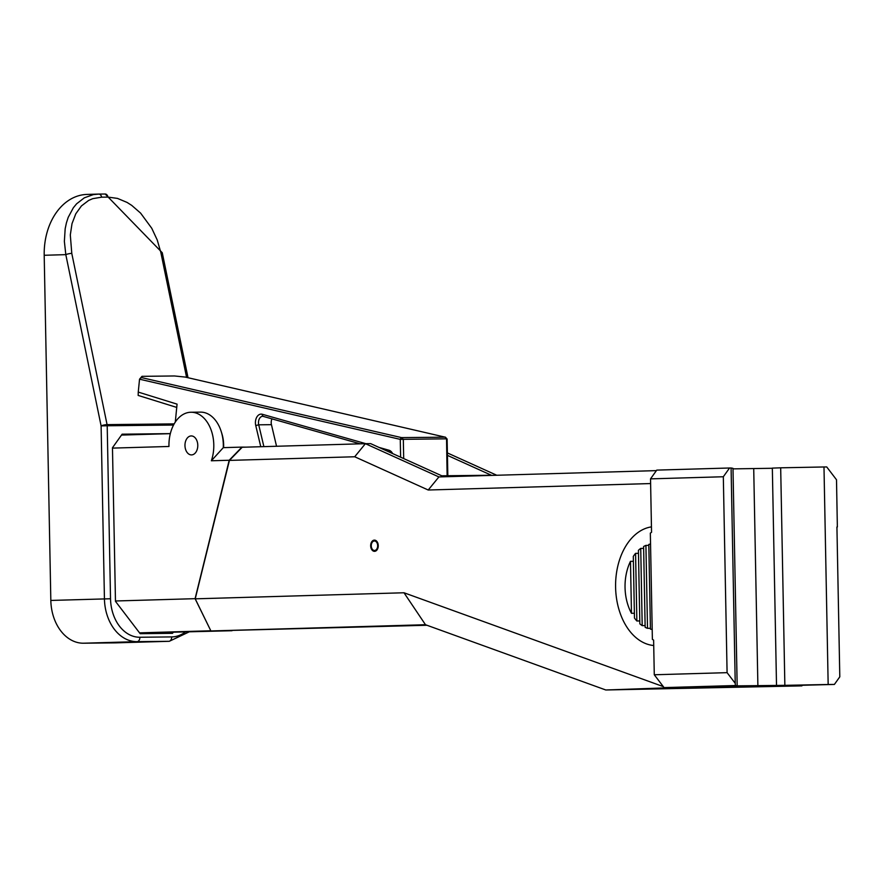 <?xml version="1.0" encoding="UTF-8"?>
<svg xmlns="http://www.w3.org/2000/svg" width="884" height="884" viewBox="0 0 884 884"><rect width="100%" height="100%" fill="white"/><g stroke="black" fill="none" stroke-linecap="round" stroke-linejoin="round"><path stroke-width="1.33" d="M116.102 642.834A43.139 31.802 -91.7 0 1 115.682 642.856A43.139 31.802 -91.7 0 1 115.263 642.867L83.461 643.209A43.139 31.802 -91.7 0 1 50.83 600.435L44.2 255.277A60.388 44.52 -91.7 0 1 86.975 194.425L98.798 194.082A4.309 2.917 89.4 0 1 101.638 197.176L107.992 197.099A4.309 2.917 89.4 0 0 105.163 194.016A4.309 2.917 89.4 0 1 105.163 194.016L98.798 194.082A4.309 2.917 89.4 0 1 98.798 194.082L93.328 194.613L84.311 197.828L76.588 203.828L73.328 207.784L68.212 217.353L66.422 222.856L65.173 228.746L64.366 241.376L65.814 254.647L101.108 425.889A4.309 0.884 -11.6 0 1 107.075 424.629A4.309 2.917 89.4 0 1 107.207 425.768L173.551 425.038M188.027 377.733L162.269 252.769A4.309 0.884 168.4 0 0 160.833 252.415L186.59 377.402M44.2 255.277L65.814 254.647A4.309 0.884 -11.6 0 1 71.781 253.388L70.311 234.945L72.013 223.652L75.77 213.829L81.405 205.961L88.621 200.447L92.721 198.668L101.638 197.176M110.522 598.755A38.819 28.619 -91.7 0 0 139.893 637.254A4.309 2.917 89.4 0 1 137.064 641.651A43.139 31.802 88.3 0 1 104.434 598.877L101.108 425.889L107.207 425.768L110.522 598.755L50.83 600.435M173.142 632.425L172.513 633.32L140.18 633.695L115.472 601.341L112.467 447.746L122.125 434.188L170.347 433.624M121.97 434.398L159.871 433.956M161.065 632.778L160.59 633.452M170.336 433.657L121.495 435.072M112.478 448.111L168.966 446.475A33.183 22.42 89.3 0 1 190.988 412.242A33.183 22.42 89.3 0 1 211.353 460.774L223.287 447.647A33.183 22.42 -90.7 0 0 221.298 431.79A33.183 22.42 -90.7 0 0 200.524 412.132L190.988 412.242M245.807 447.149L241.94 447.105L229.188 460.255L195.088 598.678L210.823 630.778M223.597 447.636A27.901 18.851 -90.7 0 0 221.95 433.889L221.298 431.79M195.088 598.678L115.472 600.987M229.188 460.255L211.353 460.774M184.966 445.613A9.492 6.409 89.3 0 1 191.264 435.934A9.492 6.409 89.3 0 1 197.784 445.348A9.492 6.409 89.3 0 1 191.485 454.906A9.492 6.409 89.3 0 1 184.966 445.613M139.683 633.043L232.028 630.723M139.539 632.856L210.801 630.778M241.94 447.105L223.298 447.647M426.95 625.253L210.911 630.955L425.48 624.723L605.794 689.984L676.989 687.487L801.91 685.874L605.794 689.984M656.403 470.619L438.906 476.929L365.39 443.68L242.194 447.26L229.431 460.398L195.22 598.833L210.911 630.955M447.437 455.37L491.371 475.249L441.757 475.791L370.639 443.624L365.39 443.68L354.705 456.763L428.21 490.012L650.613 483.559M765.787 686.514L780.782 686.282L765.787 686.514M374.374 540.986A4.74 3.204 89.4 0 1 374.407 540.986A4.74 3.204 89.4 0 1 377.667 545.638A4.74 3.204 89.4 0 1 374.518 550.478A4.74 3.204 89.4 0 1 371.258 545.793A4.74 3.204 89.4 0 1 374.374 540.986M651.442 526.875A59.526 40.222 -90.6 0 0 615.596 587.274A59.526 40.222 -90.6 0 0 653.729 645.519M666.547 687.796L665.972 687.586M663.331 686.625L403.999 592.766L425.48 624.723M447.381 452.928L496.742 475.249M428.21 490.012L438.906 476.929M403.999 592.766L195.22 598.833M229.431 460.398L354.705 456.763M175.286 422.088L177.065 404.143L138.258 392.087L138.158 395.424L176.734 407.413M141.981 376.341L174.48 375.965L185.187 377.07L445.227 437.171L401.557 437.613L141.462 377.578L141.981 376.341L139.539 379.192L141.462 377.578M138.258 392.087L139.539 379.192L400.264 439.37L446.542 438.829L447.127 475.736M445.238 437.094L446.409 439.16M271.996 418.806A6.475 4.376 -90.7 0 0 271.443 424.674L276.548 446.265M650.547 544.058A42.852 28.951 -90.6 0 0 648.812 544.422L650.436 629.132A42.852 28.951 -90.6 0 0 652.193 629.397M650.425 628.292L647.508 628.325L645.917 545.395A42.852 28.951 -90.6 0 0 643.607 546.511L645.154 627.342A42.852 28.951 -90.6 0 0 647.508 628.325M645.121 625.607L642.204 625.64L640.723 548.389A42.852 28.951 -90.6 0 0 638.425 550.312L639.839 623.85A42.852 28.951 -90.6 0 0 642.204 625.64M639.784 620.955L636.867 620.988L635.574 553.34A42.852 28.951 -90.6 0 0 633.298 556.401L634.48 618.06A42.852 28.951 -90.6 0 0 636.867 620.988M634.392 613.264L631.474 613.297L630.48 561.329A42.852 28.951 -90.6 0 0 631.474 613.297M630.48 561.329L633.397 561.307M635.574 553.34L638.491 553.318M640.723 548.389L643.64 548.356M645.917 545.395L648.823 545.362M735.234 683.332L735.411 685.531L664.072 687.608L654.282 674.768L653.619 640.104L652.381 639.364L650.337 533.107L651.552 532.29L650.525 478.863L723.322 476.752L727.09 672.658L735.234 683.332L731.09 467.99L732.991 468.343L737.168 685.862L735.411 685.531M727.09 672.658L654.282 674.768M837.358 526.997L836.507 479.769L826.728 466.94L823.987 466.973L828.164 684.492L784.859 685.343L780.683 467.813L823.987 466.973M731.09 467.99L729.554 468.001L723.322 476.752M828.164 684.492L834.397 684.426L839.8 676.835L836.927 527.008M834.397 684.426L750.218 686.658L664.072 687.608M737.168 685.862L784.859 685.343M772.34 468.277L733.002 468.874M780.683 467.813L772.34 468.111L776.517 685.63M729.554 468.001L656.757 470.111L650.525 478.863M757.897 686.161L753.721 468.642M378.253 545.616A5.602 3.79 -90.6 0 0 374.407 540.124A5.602 3.79 -90.6 0 0 370.672 545.771A5.602 3.79 -90.6 0 0 374.529 551.34A5.602 3.79 -90.6 0 0 378.253 545.616M174.181 423.889L107.075 424.629L71.781 253.388M107.992 197.099L117.484 198.403L127.075 202.425L131.749 205.408L140.6 213.11L151.75 228.26L157.242 240.017L160.833 252.415M105.13 194.016L98.842 194.082M139.893 637.254L171.695 636.911A4.309 2.917 89.4 0 1 168.866 641.309A43.139 31.802 88.3 0 0 169.286 641.298L115.682 642.856M185.231 632.082A38.819 28.619 -91.7 0 1 171.695 636.911M83.461 643.209L137.064 641.651L168.866 641.309L115.263 642.867M400.065 439.326L401.513 437.602M402.132 437.668L403.325 439.657L403.69 458.575M401.557 437.613L400.264 439.37L400.618 457.183M365.854 443.68L262.305 414.276A8.63 5.823 -90.7 0 0 255.752 425.536L260.769 446.718M392.629 453.569A8.63 5.823 -90.7 0 0 389.037 450.254L379.004 447.403M263.885 446.63L258.725 424.817L271.443 424.674M255.752 425.536L258.725 424.817A6.475 4.376 89.3 0 1 262.769 416.265A6.475 4.376 89.3 0 1 263.156 416.287M390.363 452.354A2.155 1.558 -74.2 0 1 390.043 452.31A2.155 1.558 -74.2 0 1 389.037 450.254M263.631 416.375A2.155 1.558 -74.2 0 1 263.299 416.331A2.155 1.558 -74.2 0 1 262.305 414.276M162.258 252.736L105.174 194.016M169.286 641.298L188.977 631.972M445.359 437.138L447.094 439.028M447.834 475.725L447.116 439.05M390.982 452.829L389.524 452.166M262.769 416.265L360.164 443.834"/></g></svg>
